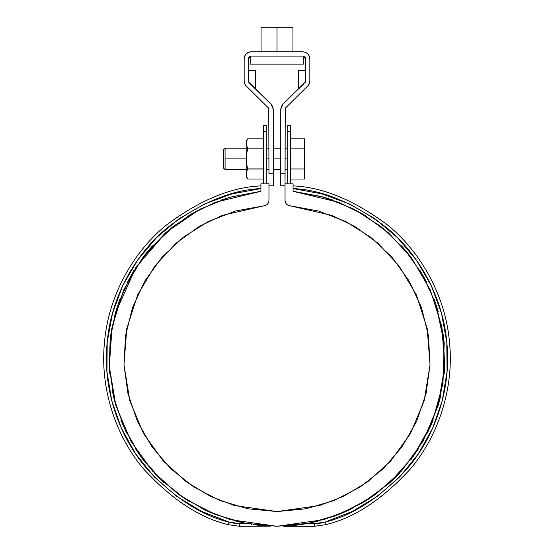 <?xml version="1.0" encoding="UTF-8"?>
<svg xmlns="http://www.w3.org/2000/svg" width="554" height="554" viewBox="0 0 554 554"><rect width="100%" height="100%" fill="white"/><g stroke="black" fill="none" stroke-linecap="round" stroke-linejoin="round"><path stroke-width="0.83" d="M287.72 131.596L287.72 183.81L287.72 125.412L290.4 125.412L290.4 183.81L290.4 131.596C290.4 123.39 290.4 123.39 290.4 131.596L287.72 131.596C287.72 123.39 287.72 123.39 287.72 131.596L290.4 131.596M263.6 131.596L263.6 183.81L263.6 125.412L266.28 125.412L266.28 183.81L266.28 131.596C266.28 123.39 266.28 123.39 266.28 131.596L263.6 131.596C263.6 123.39 263.6 123.39 263.6 131.596L266.28 131.596M306.881 523.62L314.381 523.62L314.381 526.3L325.676 524.68L314.381 526.3L283.696 526.3L314.381 526.3L314.381 523.62A37.52 37.52 0 0 0 324.928 522.11L314.381 523.62L306.881 523.62L308.765 523.267L277 526.3L245.235 523.267L247.119 523.62L239.619 523.62L229.072 522.11A37.52 37.52 0 0 0 239.619 523.62L247.119 523.62M308.779 523.267L334.713 516.072L361.935 503.233L388.866 483.607L413.173 456.614L432.085 422.73L442.965 383.804L444.176 342.898L435.686 303.564L438.311 311.84L433.851 298.523L435.686 303.564L443.193 334.574L444.703 366.45L444.211 373.528L444.897 359.387M363.23 214.343L352.413 208.401L322.123 196.684L293.128 191.282M370.64 237.209L345.918 221.628L318.688 211.032L289.95 205.797C286.951 205.264 285.317 203.484 285.04 200.458L285.04 183.81L293.08 183.81L293.08 191.282L338.882 202.328L363.93 214.765L388.873 233.213L411.809 258.323L430.313 289.957L441.898 326.825L444.703 366.45L438.117 405.632L423.048 441.219L401.602 470.935L376.374 493.732L349.775 509.708L323.654 519.687L277 526.3L230.346 519.687L204.225 509.708L177.626 493.732L152.398 470.935L130.952 441.219L115.883 405.632L109.297 366.45L112.102 326.825L123.687 289.957L142.191 258.323L165.127 233.213L190.07 214.765L215.118 202.328L260.92 191.282L260.92 183.81L268.96 183.81L268.96 200.458L268.593 202.404L267.547 204.08L265.962 205.271L264.05 205.797L235.311 211.032L208.082 221.628L183.36 237.209L162.052 257.195L144.919 280.864L132.6 307.359L125.536 335.71L123.978 364.885L127.995 393.825L137.434 421.476L151.948 446.829L171.02 468.968L193.942 487.084L219.89 500.511L247.915 508.773L277 511.564L306.085 508.773L334.11 500.511L360.058 487.084L382.98 468.968L402.052 446.829L416.566 421.476L426.005 393.825L430.022 364.885L428.464 335.71L421.4 307.359L409.081 280.864L391.948 257.195L370.64 237.209L345.918 221.628L318.688 211.032L289.95 205.797L288.038 205.271L286.453 204.08L285.407 202.404L285.04 200.458L285.04 183.81L293.08 183.81L293.08 191.282L324.409 197.342L333.356 200.25L323.536 197.086M260.872 191.282L230.464 197.086L220.644 200.25L229.591 197.342L260.92 191.282L260.92 183.81L268.96 183.81L268.96 200.458C268.683 203.484 267.049 205.264 264.05 205.797L222.119 215.416L199.101 226.538L176.096 243.185L154.878 265.982L137.662 294.825L126.783 328.55L123.978 364.885L129.844 400.854L143.534 433.533L163.125 460.824L186.199 481.738L210.527 496.384L234.397 505.518L277 511.564L319.603 505.518L343.473 496.384L367.801 481.738L390.875 460.824L410.466 433.533L424.156 400.854L430.022 364.885L427.217 328.55L416.338 294.825L399.122 265.982L377.904 243.185L354.899 226.538L331.881 215.416L289.95 205.797M199.952 209.232L166.186 232.271L135.972 267.298L115.211 313.536L110.163 339.588L109.297 366.45L109.103 359.387L109.789 373.528M204.952 510.061L216.323 514.95L186.248 499.66L161.159 479.937L140.259 455.824L135.024 448.027L142.925 459.46L156.2 475.007M158.645 477.493L161.062 479.847M251.357 524.326L251.765 524.396M253.4 524.631L254.154 524.735M254.244 524.749L255.069 524.86M255.089 524.867L255.449 524.908M255.865 524.963L256.405 525.033M256.841 525.088L257.34 525.144M257.506 525.164L257.852 525.206M257.998 525.22L258.379 525.261M258.884 525.317L259.514 525.386M260.269 525.462L261.862 525.614M261.959 525.628L262.79 525.698M263.108 525.725L264.493 525.836M264.535 525.836L265.442 525.905M265.996 525.94L266.661 525.981M267.173 526.009L268.101 526.065M268.143 526.065L269.251 526.12M269.999 526.155L239.619 526.3L228.324 524.68L239.619 526.3L239.619 523.62L239.619 526.3L270.304 526.168M283.696 526.168L284.271 526.141M284.299 526.141L285.165 526.099M285.206 526.099L285.726 526.071M286.667 526.023L287.401 525.975M288.682 525.891L289.23 525.857M290.061 525.788L291.591 525.663M292.484 525.587L293.391 525.497M294.084 525.427L294.472 525.386M295.58 525.268L296.695 525.144M296.757 525.137L297.325 525.067M298.073 524.97L298.419 524.929M299.271 524.818L300.337 524.673M300.746 524.61L301.092 524.562M301.708 524.472L302.124 524.409M302.38 524.368L302.969 524.278M303.537 524.188L318.01 521.217L307.851 523.44M339.367 514.285L349.048 510.061L337.677 514.95M444.703 366.45L440.153 398.035L438.567 404.081L440.16 397.987M324.409 197.342L354.027 209.218L380.861 226.489L403.949 248.524L422.446 274.528L426.912 282.803L420.147 270.671M444.135 342.427L443.193 334.574M427.39 433.055L433.103 420.216L429.703 428.194L413.741 455.824L390.189 482.409L399.884 472.811M365.439 501.121L376.381 493.725L367.752 499.66L339.387 514.278L308.765 523.267M214.613 514.278L245.235 523.267L235.99 521.217L246.149 523.44M161.159 479.937L154.116 472.811L163.811 482.409M126.61 433.055L120.897 420.216L126.61 433.055M112.164 390.335L115.433 404.081L113.847 398.035L109.297 366.45L110.807 334.574L118.314 303.564L120.149 298.523L115.689 311.84M111.804 328.432L110.807 334.574M127.088 282.803L133.853 270.671M143.715 256.301L152.44 245.824L143.715 256.301L150.051 248.524L175.279 224.827L165.106 233.227L175.279 224.827M190.77 214.343L201.587 208.401L190.77 214.343M235.311 211.032L208.082 221.628M144.919 280.864L132.6 307.359M125.536 335.71L123.978 364.885L127.995 393.825L137.434 421.476M171.02 468.968L193.942 487.084M277 511.564L306.085 508.773M334.11 500.511L360.058 487.084M382.98 468.968L402.052 446.829L416.566 421.476L426.005 393.825M428.464 335.71L421.4 307.359L409.081 280.864M422.446 274.528L435.686 303.564M440.153 398.035L429.703 428.194M392.841 479.937L367.752 499.66M140.259 455.824L124.297 428.194L113.847 398.035M118.314 303.564L131.554 274.528L150.051 248.524M173.139 226.489L199.973 209.218L229.591 197.342M260.92 185.895C231.378 187.107 199.946 200.098 166.622 224.862C134.989 250.29 108.743 293.765 104.54 341.811C99.505 389.774 116.977 437.459 143.181 468.449C171.172 499.112 199.551 517.858 228.324 524.68L229.072 522.11C200.991 515.449 173.201 497.18 145.702 467.292C119.941 437.071 102.483 390.459 107.102 343.238C110.897 295.954 136.471 252.818 167.64 227.493C200.506 202.812 231.6 189.842 260.92 188.589L231.988 193.872L204.391 204.052L178.956 218.823L156.436 237.742L137.496 260.248L122.704 285.67L112.504 313.259L107.199 342.192L106.936 371.602L111.735 400.625L121.444 428.387L135.778 454.072L154.31 476.911L176.491 496.225L201.663 511.439L229.072 522.11L228.324 524.68C199.772 517.914 171.525 499.334 143.583 468.933C117.406 438.193 99.692 390.785 104.45 342.788C108.369 294.728 134.428 250.934 166.131 225.263C199.558 200.243 231.157 187.127 260.92 185.895M188.561 501.121L177.619 493.725M325.676 524.68C354.449 517.858 382.828 499.112 410.819 468.449C437.023 437.459 454.495 389.774 449.46 341.811C445.257 293.765 419.011 250.29 387.378 224.862C354.054 200.098 322.622 187.107 293.08 185.895C322.844 187.127 354.442 200.243 387.869 225.263C419.572 250.934 445.631 294.728 449.55 342.788C454.308 390.785 436.594 438.193 410.417 468.933C382.475 499.334 354.228 517.914 325.676 524.68L324.928 522.11L352.337 511.439L377.509 496.225L399.69 476.911L418.222 454.072L432.556 428.387L442.265 400.625L447.064 371.602L446.801 342.192L441.496 313.259L431.296 285.67L416.504 260.248L397.564 237.742L375.044 218.823L349.609 204.052L322.012 193.872L293.08 188.589C322.4 189.842 353.494 202.812 386.36 227.493C417.529 252.818 443.103 295.954 446.898 343.238C451.517 390.459 434.059 437.071 408.298 467.292C380.799 497.18 353.009 515.449 324.928 522.11L325.676 524.68M378.721 224.827L388.894 233.227M401.56 245.824L410.285 256.301M418.976 448.027L411.075 459.46M248.67 82.089L249.265 82.962A2.68 2.68 178.7 0 1 248.462 81.043L249.265 82.962L271.148 104.304L273.247 109.29L273.247 173.755L268.96 173.755L268.752 108.252L246.274 86.029L244.716 83.744L244.169 81.043L244.169 58.786L244.702 56.12L246.211 53.863L248.476 52.346L251.142 51.82L302.858 51.82L305.524 52.346L307.789 53.863L309.298 56.12L309.831 58.786L309.831 81.043L309.284 83.744L307.726 86.029L285.248 108.252L285.04 173.755L280.753 173.755L280.753 109.29L281.3 106.583L282.852 104.304L305.33 82.082L305.337 57.761L304.755 56.889L302.858 56.106L251.142 56.106L249.245 56.889L248.663 57.761L248.67 82.082L271.148 104.304L272.7 106.583L273.247 109.29L273.247 185.812L273.247 173.755L268.96 173.755L268.752 108.252L246.274 86.029A6.967 6.967 178.7 0 1 244.169 81.043L244.169 58.786A6.967 6.967 178.7 0 1 251.142 51.82L302.858 51.82C307.061 52.263 309.388 54.583 309.831 58.786L309.831 81.05A6.967 6.967 178.7 0 1 307.726 86.029L285.248 108.252L285.04 182.709M302.858 56.106L251.142 56.106L302.858 56.106L305.538 58.786L305.337 57.761M248.663 57.761L248.462 58.786L251.142 56.106M292.948 51.82L292.948 27.7L292.948 51.82L297.096 51.82L256.904 51.82L261.052 51.82L261.052 27.7L277 27.7L261.052 27.7L261.052 51.82M248.462 58.786L248.469 81.286M244.709 83.723L246.274 86.029L249.889 89.554M255.56 70.58L248.462 70.58L255.56 70.58L255.56 89.097L255.131 88.675L255.56 89.097M250.92 90.558L251.274 90.904M249.265 82.962L250.623 84.284M251.855 85.482L253.864 87.442M268.96 182.709L268.96 183.81M268.15 107.372L268.96 109.29M305.531 81.286L305.538 81.043A2.68 2.68 178.7 0 1 304.735 82.962L305.538 81.043L305.538 58.786M285.04 183.81L285.04 173.755L280.753 173.755L280.753 185.812L280.753 109.29L282.852 104.304L305.33 82.089M309.277 83.758L307.726 86.029L309.291 83.723M305.538 70.58L298.44 70.58L305.538 70.58M307.726 86.029L304.111 89.554M303.08 90.558L302.726 90.904M298.869 88.675L303.377 84.284M285.04 109.29L285.85 107.372M277 51.82L277 27.7L292.948 27.7L277 27.7L277 51.82M250.713 56.106L252.243 56.106M301.757 56.106L303.287 56.106M303.8 64.146L250.2 64.146L303.8 64.146L303.8 56.106M290.4 138.791L304.603 138.791L290.4 138.791M290.4 148.853L304.603 148.853L304.603 138.791L304.603 148.853L290.4 148.853M290.4 168.963L304.603 168.963L304.603 148.853L304.603 168.963L290.4 168.963M290.4 179.025L304.603 179.025L304.603 168.963L304.603 179.025L290.4 179.025M287.72 158.908L285.04 158.908L287.72 158.908M280.753 158.908L273.247 158.908L280.753 158.908M268.96 158.908L266.28 158.908L268.96 158.908M246.184 148.188L225.076 148.188L225.076 158.908L246.184 158.908L225.076 158.908L225.076 169.628L223.401 167.952L223.401 149.864L223.401 167.952M223.401 149.864L225.076 148.188L225.076 169.628L246.184 169.628M246.184 176.324L247.728 179.004L263.6 179.004L247.728 179.004L246.592 176.518L247.728 179.004L246.592 176.518L246.184 173.991L246.184 176.324L246.184 174.136M246.599 141.284L246.184 143.825L246.592 146.346L247.728 148.839L263.6 148.839L247.728 148.839L246.599 153.839L246.184 158.908L246.184 143.825L246.592 146.346L246.184 141.492L246.184 173.991L246.599 171.449L247.728 168.977L246.599 163.97L246.184 158.908L246.184 173.991L246.599 171.449L246.184 173.991L246.599 171.463L247.728 168.977L263.6 168.977L247.728 168.977L263.6 168.935L247.728 168.935L246.599 163.97L246.184 158.908L246.599 153.839L247.728 148.881L246.184 143.825L246.599 141.284L247.728 138.812L263.6 138.812L247.728 138.812L246.599 141.284L247.728 138.812L263.6 138.812M247.728 148.881L263.6 148.881L247.728 148.881M246.592 176.518L246.184 173.991M273.247 185.812L268.96 185.812M298.44 89.097L298.44 70.58M285.04 185.812L280.753 185.812M250.2 64.146L250.2 56.106M287.72 148.188L285.04 148.188M280.753 148.188L273.247 148.188M268.96 148.188L266.28 148.188M287.72 169.628L285.04 169.628M280.753 169.628L273.247 169.628M268.96 169.628L266.28 169.628M246.184 141.492L247.728 138.812M247.728 179.004L263.6 179.004"/></g></svg>
